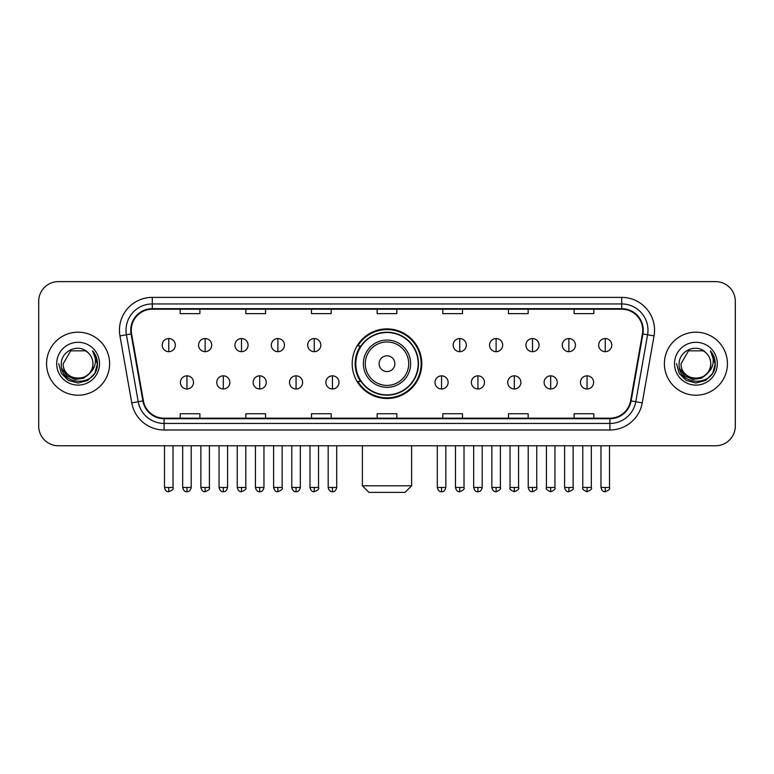 <?xml version="1.0" encoding="UTF-8"?>
<svg xmlns="http://www.w3.org/2000/svg" width="774" height="774" viewBox="0 0 774 774"><rect width="100%" height="100%" fill="white"/><g stroke="black" fill="none" stroke-linecap="round" stroke-linejoin="round"><path stroke-width="1.16" d="M352.199 363.693A34.801 34.801 0 0 0 387 398.494A34.801 34.801 0 0 0 421.801 363.693A34.801 34.801 0 0 0 387 328.892A34.801 34.801 0 0 0 352.199 363.693M360.549 381.418A31.84 31.84 0 0 1 360.549 345.968M38.7 301.318L38.7 426.068A19.698 19.698 0 0 0 58.398 445.766L715.602 445.766A19.698 19.698 0 0 0 735.3 426.068L735.3 301.318A19.698 19.698 0 0 0 715.602 281.62L58.398 281.62A19.698 19.698 0 0 0 38.7 301.318L38.7 426.068M46.575 363.693A31.511 31.511 0 0 0 78.097 395.204A31.511 31.511 0 0 0 109.608 363.693A31.511 31.511 0 0 0 78.097 332.181A31.511 31.511 0 0 0 46.575 363.693A31.511 31.511 0 0 0 78.097 395.204A31.511 31.511 0 0 0 109.608 363.693A31.511 31.511 0 0 0 78.097 332.181A31.511 31.511 0 0 0 46.575 363.693M664.392 363.693A31.511 31.511 0 0 0 695.903 395.204A31.511 31.511 0 0 0 727.425 363.693A31.511 31.511 0 0 0 695.903 332.181A31.511 31.511 0 0 0 664.392 363.693A31.511 31.511 0 0 0 695.903 395.204A31.511 31.511 0 0 0 727.425 363.693A31.511 31.511 0 0 0 695.903 332.181A31.511 31.511 0 0 0 664.392 363.693M131.27 330.208A21.014 21.014 0 0 1 152.285 309.203L621.716 309.203A21.014 21.014 0 0 1 642.41 333.855L630.597 400.826A21.014 21.014 0 0 1 609.912 418.183L164.088 418.183A21.014 21.014 0 0 1 143.403 400.826L131.59 333.855A21.014 21.014 0 0 1 131.27 330.208M130.748 330.208A21.537 21.537 0 0 0 131.077 333.952L142.88 400.913A21.537 21.537 0 0 0 164.088 418.715L609.912 418.715A21.537 21.537 0 0 0 631.12 400.913L642.923 333.952A21.537 21.537 0 0 0 621.716 308.671L152.285 308.671A21.537 21.537 0 0 0 130.748 330.208M119.951 335.906A32.827 32.827 0 0 1 152.285 297.38L621.716 297.38A32.827 32.827 0 0 1 654.049 335.906L642.236 402.877A32.827 32.827 0 0 1 609.912 430.005L164.088 430.005A32.827 32.827 0 0 1 131.764 402.877L119.951 335.906L126.423 334.765A26.258 26.258 0 0 1 152.285 303.95L621.716 303.95A26.258 26.258 0 0 1 647.577 334.765L635.773 401.735A26.258 26.258 0 0 1 609.912 423.436L164.088 423.436A26.258 26.258 0 0 1 138.227 401.735L126.423 334.765A26.258 26.258 0 0 1 126.017 330.208M715.602 281.62L58.398 281.62M58.398 445.766L715.602 445.766M735.3 426.068L735.3 301.318M631.12 400.913L635.773 401.735L647.577 334.765L654.049 335.906M377.151 309.203L377.151 313.644L396.849 313.644L396.849 309.203M311.496 309.203L311.496 313.644L331.195 313.644L331.195 309.203M245.842 309.203L245.842 313.644L265.54 313.644L265.54 309.203M180.187 309.203L180.187 313.644L199.886 313.644L199.886 309.203M442.805 309.203L442.805 313.644L462.504 313.644L462.504 309.203M508.46 309.203L508.46 313.644L528.158 313.644L528.158 309.203M574.115 309.203L574.115 313.644L593.813 313.644L593.813 309.203M396.849 418.183L396.849 413.742L377.151 413.742L377.151 418.183M331.195 418.183L331.195 413.742L311.496 413.742L311.496 418.183M265.54 418.183L265.54 413.742L245.842 413.742L245.842 418.183M199.886 418.183L199.886 413.742L180.187 413.742L180.187 418.183M462.504 418.183L462.504 413.742L442.805 413.742L442.805 418.183M528.158 418.183L528.158 413.742L508.46 413.742L508.46 418.183M593.813 418.183L593.813 413.742L574.115 413.742L574.115 418.183M89.465 373.223C81.589 383.875 62.481 377.064 63.255 363.693C62.346 382.83 93.838 382.83 92.928 363.693C93.838 382.83 62.346 382.83 63.255 363.693L70.676 350.845L85.508 350.845L87.81 352.48C78.706 342.94 61.175 350.796 61.34 363.693C59.675 386.603 96.808 387.193 97.408 364.806L97.447 363.693C97.389 358.826 95.773 354.55 92.59 350.874C95.009 354.84 95.86 359.117 95.144 363.693C94.447 367.582 92.561 370.765 89.465 373.223A14.841 14.841 0 0 0 92.928 363.693C93.838 382.83 62.346 382.83 63.255 363.693L70.676 350.845M92.928 363.693A14.841 14.841 0 0 0 87.81 352.48M90.413 372.429L83.708 378.225L74.933 379.454L66.854 375.796L61.804 368.501M56.686 363.693A21.401 21.401 0 0 0 78.097 385.094A21.401 21.401 0 0 0 99.498 363.693A21.401 21.401 0 0 0 78.097 342.292A21.401 21.401 0 0 0 56.686 363.693M92.59 350.874L97.437 364.254L96.537 357.83L97.437 364.254L96.537 357.83L97.437 364.254L92.735 351.038L97.437 364.254L92.735 351.038L97.447 363.693L94.854 373.368L87.772 380.45L78.097 383.043L68.422 380.45L61.33 373.368L58.747 363.693M92.735 351.038L97.437 364.264M405.054 492.38L368.946 492.38L362.377 485.811L411.623 485.811L405.054 492.38M394.875 363.693A7.875 7.875 0 0 0 387 355.817A7.875 7.875 0 0 0 379.125 363.693A7.875 7.875 0 0 0 387 371.568A7.875 7.875 0 0 0 394.875 363.693M410.636 363.693A23.636 23.636 0 0 0 387 340.057A23.636 23.636 0 0 0 363.364 363.693A23.636 23.636 0 0 0 387 387.329A23.636 23.636 0 0 0 410.636 363.693A23.636 23.636 0 0 1 387 387.329A23.636 23.636 0 0 1 363.364 363.693M418.183 363.693A31.183 31.183 0 0 0 387 332.51A31.183 31.183 0 0 0 355.817 363.693A31.183 31.183 0 0 0 387 394.875A31.183 31.183 0 0 0 418.183 363.693M421.143 363.693A34.143 34.143 0 0 1 357.82 381.418L360.984 381.418A31.482 31.482 0 0 0 407.83 387.3A31.482 31.482 0 0 0 407.83 340.086A31.482 31.482 0 0 0 360.984 345.968L357.82 345.968A34.143 34.143 0 0 1 421.143 363.693M168.761 338.548A6.569 6.569 0 0 0 162.201 345.107A6.569 6.569 0 0 0 168.761 351.677A6.569 6.569 0 0 0 175.33 345.107A6.569 6.569 0 0 0 168.761 338.548L168.761 351.677A6.569 6.569 0 0 0 175.33 345.107A6.569 6.569 0 0 0 168.761 338.548M205.139 338.548A6.569 6.569 0 0 0 198.57 345.107A6.569 6.569 0 0 0 205.139 351.677A6.569 6.569 0 0 0 211.699 345.107A6.569 6.569 0 0 0 205.139 338.548L205.139 351.677A6.569 6.569 0 0 0 211.699 345.107A6.569 6.569 0 0 0 205.139 338.548M241.507 338.548A6.569 6.569 0 0 0 234.948 345.107A6.569 6.569 0 0 0 241.507 351.677A6.569 6.569 0 0 0 248.077 345.107A6.569 6.569 0 0 0 241.507 338.548L241.507 351.677A6.569 6.569 0 0 0 248.077 345.107A6.569 6.569 0 0 0 241.507 338.548M277.885 338.548A6.569 6.569 0 0 0 271.316 345.107A6.569 6.569 0 0 0 277.885 351.677A6.569 6.569 0 0 0 284.445 345.107A6.569 6.569 0 0 0 277.885 338.548L277.885 351.677A6.569 6.569 0 0 0 284.445 345.107A6.569 6.569 0 0 0 277.885 338.548M314.254 338.548A6.569 6.569 0 0 0 307.684 345.107A6.569 6.569 0 0 0 314.254 351.677A6.569 6.569 0 0 0 320.823 345.107A6.569 6.569 0 0 0 314.254 338.548L314.254 351.677A6.569 6.569 0 0 0 320.823 345.107A6.569 6.569 0 0 0 314.254 338.548M459.746 338.548A6.569 6.569 0 0 0 453.177 345.107A6.569 6.569 0 0 0 459.746 351.677A6.569 6.569 0 0 0 466.316 345.107A6.569 6.569 0 0 0 459.746 338.548L459.746 351.677A6.569 6.569 0 0 0 466.316 345.107A6.569 6.569 0 0 0 459.746 338.548M496.115 338.548A6.569 6.569 0 0 0 489.555 345.107A6.569 6.569 0 0 0 496.115 351.677A6.569 6.569 0 0 0 502.684 345.107A6.569 6.569 0 0 0 496.115 338.548L496.115 351.677A6.569 6.569 0 0 0 502.684 345.107A6.569 6.569 0 0 0 496.115 338.548M532.493 338.548A6.569 6.569 0 0 0 525.923 345.107A6.569 6.569 0 0 0 532.493 351.677A6.569 6.569 0 0 0 539.052 345.107A6.569 6.569 0 0 0 532.493 338.548L532.493 351.677A6.569 6.569 0 0 0 539.052 345.107A6.569 6.569 0 0 0 532.493 338.548M568.861 338.548A6.569 6.569 0 0 0 562.301 345.107A6.569 6.569 0 0 0 568.861 351.677A6.569 6.569 0 0 0 575.43 345.107A6.569 6.569 0 0 0 568.861 338.548L568.861 351.677A6.569 6.569 0 0 0 575.43 345.107A6.569 6.569 0 0 0 568.861 338.548M605.239 338.548A6.569 6.569 0 0 0 598.67 345.107A6.569 6.569 0 0 0 605.239 351.677A6.569 6.569 0 0 0 611.799 345.107A6.569 6.569 0 0 0 605.239 338.548L605.239 351.677A6.569 6.569 0 0 0 611.799 345.107A6.569 6.569 0 0 0 605.239 338.548M186.95 375.835A6.569 6.569 0 0 0 180.381 382.404A6.569 6.569 0 0 0 186.95 388.974A6.569 6.569 0 0 0 193.519 382.404A6.569 6.569 0 0 0 186.95 375.835L186.95 388.974A6.569 6.569 0 0 0 193.519 382.404A6.569 6.569 0 0 0 186.95 375.835M223.318 375.835A6.569 6.569 0 0 0 216.759 382.404A6.569 6.569 0 0 0 223.318 388.974A6.569 6.569 0 0 0 229.888 382.404A6.569 6.569 0 0 0 223.318 375.835L223.318 388.974A6.569 6.569 0 0 0 229.888 382.404A6.569 6.569 0 0 0 223.318 375.835M259.696 375.835A6.569 6.569 0 0 0 253.127 382.404A6.569 6.569 0 0 0 259.696 388.974A6.569 6.569 0 0 0 266.256 382.404A6.569 6.569 0 0 0 259.696 375.835L259.696 388.974A6.569 6.569 0 0 0 266.256 382.404A6.569 6.569 0 0 0 259.696 375.835M296.065 375.835A6.569 6.569 0 0 0 289.505 382.404A6.569 6.569 0 0 0 296.065 388.974A6.569 6.569 0 0 0 302.634 382.404A6.569 6.569 0 0 0 296.065 375.835L296.065 388.974A6.569 6.569 0 0 0 302.634 382.404A6.569 6.569 0 0 0 296.065 375.835M332.443 375.835A6.569 6.569 0 0 0 325.873 382.404A6.569 6.569 0 0 0 332.443 388.974A6.569 6.569 0 0 0 339.002 382.404A6.569 6.569 0 0 0 332.443 375.835L332.443 388.974A6.569 6.569 0 0 0 339.002 382.404A6.569 6.569 0 0 0 332.443 375.835M441.557 375.835A6.569 6.569 0 0 0 434.998 382.404A6.569 6.569 0 0 0 441.557 388.974A6.569 6.569 0 0 0 448.127 382.404A6.569 6.569 0 0 0 441.557 375.835L441.557 388.974A6.569 6.569 0 0 0 448.127 382.404A6.569 6.569 0 0 0 441.557 375.835M477.935 375.835A6.569 6.569 0 0 0 471.366 382.404A6.569 6.569 0 0 0 477.935 388.974A6.569 6.569 0 0 0 484.495 382.404A6.569 6.569 0 0 0 477.935 375.835L477.935 388.974A6.569 6.569 0 0 0 484.495 382.404A6.569 6.569 0 0 0 477.935 375.835M514.304 375.835A6.569 6.569 0 0 0 507.744 382.404A6.569 6.569 0 0 0 514.304 388.974A6.569 6.569 0 0 0 520.873 382.404A6.569 6.569 0 0 0 514.304 375.835L514.304 388.974A6.569 6.569 0 0 0 520.873 382.404A6.569 6.569 0 0 0 514.304 375.835M550.682 375.835A6.569 6.569 0 0 0 544.112 382.404A6.569 6.569 0 0 0 550.682 388.974A6.569 6.569 0 0 0 557.241 382.404A6.569 6.569 0 0 0 550.682 375.835L550.682 388.974A6.569 6.569 0 0 0 557.241 382.404A6.569 6.569 0 0 0 550.682 375.835M587.05 375.835A6.569 6.569 0 0 0 580.481 382.404A6.569 6.569 0 0 0 587.05 388.974A6.569 6.569 0 0 0 593.619 382.404A6.569 6.569 0 0 0 587.05 375.835L587.05 388.974A6.569 6.569 0 0 0 593.619 382.404A6.569 6.569 0 0 0 587.05 375.835M710.745 363.693C711.654 382.83 680.162 382.83 681.072 363.693L688.492 350.845L703.324 350.845L705.627 352.48C696.523 342.94 678.991 350.796 679.156 363.693C677.482 386.603 714.625 387.193 715.224 364.806L715.253 363.693C715.205 358.826 713.58 354.55 710.397 350.874C712.825 354.84 713.676 359.117 712.96 363.693C712.264 367.582 710.368 370.765 707.281 373.223A14.841 14.841 0 0 0 710.745 363.693C711.654 382.83 680.162 382.83 681.072 363.693C680.162 382.83 711.654 382.83 710.745 363.693A14.841 14.841 0 0 0 705.627 352.48M707.281 373.223C699.396 383.875 680.298 377.064 681.072 363.693M708.22 372.429L701.525 378.225L692.74 379.454L684.661 375.796L679.62 368.501M674.502 363.693A21.401 21.401 0 0 0 695.903 385.094A21.401 21.401 0 0 0 717.314 363.693A21.401 21.401 0 0 0 695.903 342.292A21.401 21.401 0 0 0 674.502 363.693M710.397 350.874L715.253 364.254L714.344 357.83L715.253 364.254L714.344 357.83L715.253 364.254L710.542 351.038L715.253 364.254L710.542 351.038L715.253 363.693L712.67 373.368L705.578 380.45L695.903 383.043L686.228 380.45L679.146 373.368L676.553 363.693M710.542 351.038L715.253 364.264M621.716 297.38L621.716 308.671M126.423 334.765L131.077 333.952M164.088 430.005L164.088 418.715M609.912 418.715L609.912 430.005M131.764 402.877L142.88 400.913M642.923 333.952L647.577 334.765M152.285 297.38L152.285 308.671M635.773 401.735L642.236 402.877M408.711 363.693A21.711 21.711 0 0 0 387 341.982A21.711 21.711 0 0 0 365.289 363.693A21.711 21.711 0 0 0 387 385.404A21.711 21.711 0 0 0 408.711 363.693M168.761 487.456L164.494 487.456C165.239 490.493 166.662 491.916 168.761 491.722L168.761 487.456L173.028 487.456L173.028 445.766M205.139 487.456L200.872 487.456C201.617 490.493 203.04 491.916 205.139 491.722L205.139 487.456L209.406 487.456L209.406 445.766M241.507 487.456L237.241 487.456C237.986 490.493 239.408 491.916 241.507 491.722L241.507 487.456L245.774 487.456L245.774 445.766M277.885 487.456L273.609 487.456C274.354 490.493 275.786 491.916 277.885 491.722L277.885 487.456L282.152 487.456L282.152 445.766M314.254 487.456L309.987 487.456C310.732 490.493 312.154 491.916 314.254 491.722L314.254 487.456L318.52 487.456L318.52 445.766M459.746 487.456L455.48 487.456C456.225 490.493 457.647 491.916 459.746 491.722L459.746 487.456L464.013 487.456L464.013 445.766M496.115 487.456L491.848 487.456C492.593 490.493 494.015 491.916 496.115 491.722L496.115 487.456L500.391 487.456L500.391 445.766M532.493 487.456L528.226 487.456C528.971 490.493 530.393 491.916 532.493 491.722L532.493 487.456L536.759 487.456L536.759 445.766M568.861 487.456L564.594 487.456C565.339 490.493 566.761 491.916 568.861 491.722L568.861 487.456L573.128 487.456L573.128 445.766M605.239 487.456L600.972 487.456C601.717 490.493 603.139 491.916 605.239 491.722L605.239 487.456L609.506 487.456L609.506 445.766M186.95 487.456L182.683 487.456C183.428 490.493 184.851 491.916 186.95 491.722L186.95 487.456L191.217 487.456L191.217 445.766M223.318 487.456L219.052 487.456C219.797 490.493 221.219 491.916 223.318 491.722L223.318 487.456L227.585 487.456L227.585 445.766M259.696 487.456L255.43 487.456C256.175 490.493 257.597 491.916 259.696 491.722L259.696 487.456L263.963 487.456L263.963 445.766M296.065 487.456L291.798 487.456C292.543 490.493 293.965 491.916 296.065 491.722L296.065 487.456L300.331 487.456L300.331 445.766M332.443 487.456L328.176 487.456C328.921 490.493 330.343 491.916 332.443 491.722L332.443 487.456L336.709 487.456L336.709 445.766M441.557 487.456L437.291 487.456C438.036 490.493 439.458 491.916 441.557 491.722L441.557 487.456L445.824 487.456L445.824 445.766M477.935 487.456L473.669 487.456C474.414 490.493 475.836 491.916 477.935 491.722L477.935 487.456L482.202 487.456L482.202 445.766M514.304 487.456L510.037 487.456C509.176 488.82 510.598 490.242 514.304 491.722L514.304 487.456L518.57 487.456L518.57 445.766M550.682 487.456L546.415 487.456C545.544 488.82 546.966 490.242 550.682 491.722L550.682 487.456L554.948 487.456L554.948 445.766M587.05 487.456L582.783 487.456C581.922 488.82 583.344 490.242 587.05 491.722L587.05 487.456L591.317 487.456L591.317 445.766M411.623 445.766L411.623 485.811M362.377 445.766L362.377 485.811M164.494 487.456L164.494 445.766M173.028 487.456C173.898 488.82 172.476 490.242 168.761 491.722M200.872 487.456L200.872 445.766M209.406 487.456C210.267 488.82 208.845 490.242 205.139 491.722M237.241 487.456L237.241 445.766M245.774 487.456C246.645 488.82 245.223 490.242 241.507 491.722M273.609 487.456L273.609 445.766M282.152 487.456C283.013 488.82 281.591 490.242 277.885 491.722M309.987 487.456L309.987 445.766M318.52 487.456C319.391 488.82 317.969 490.242 314.254 491.722M455.48 487.456L455.48 445.766M464.013 487.456C464.884 488.82 463.462 490.242 459.746 491.722M491.848 487.456L491.848 445.766M500.391 487.456C501.252 488.82 499.83 490.242 496.115 491.722M528.226 487.456L528.226 445.766M536.759 487.456C537.62 488.82 536.198 490.242 532.493 491.722M564.594 487.456L564.594 445.766M573.128 487.456C573.998 488.82 572.576 490.242 568.861 491.722M600.972 487.456L600.972 445.766M609.506 487.456C610.367 488.82 608.944 490.242 605.239 491.722M182.683 487.456L182.683 445.766M191.217 487.456C190.472 490.493 189.05 491.916 186.95 491.722M219.052 487.456L219.052 445.766M227.585 487.456C226.84 490.493 225.418 491.916 223.318 491.722M255.43 487.456L255.43 445.766M263.963 487.456C263.218 490.493 261.796 491.916 259.696 491.722M291.798 487.456L291.798 445.766M300.331 487.456C299.586 490.493 298.164 491.916 296.065 491.722M328.176 487.456L328.176 445.766M336.709 487.456C335.964 490.493 334.542 491.916 332.443 491.722M437.291 487.456L437.291 445.766M445.824 487.456C445.079 490.493 443.657 491.916 441.557 491.722M473.669 487.456L473.669 445.766M482.202 487.456C481.457 490.493 480.035 491.916 477.935 491.722M510.037 487.456L510.037 445.766M518.57 487.456C519.441 488.82 518.019 490.242 514.304 491.722M546.415 487.456L546.415 445.766M554.948 487.456C555.809 488.82 554.387 490.242 550.682 491.722M582.783 487.456L582.783 445.766M591.317 487.456C592.187 488.82 590.765 490.242 587.05 491.722"/></g></svg>
